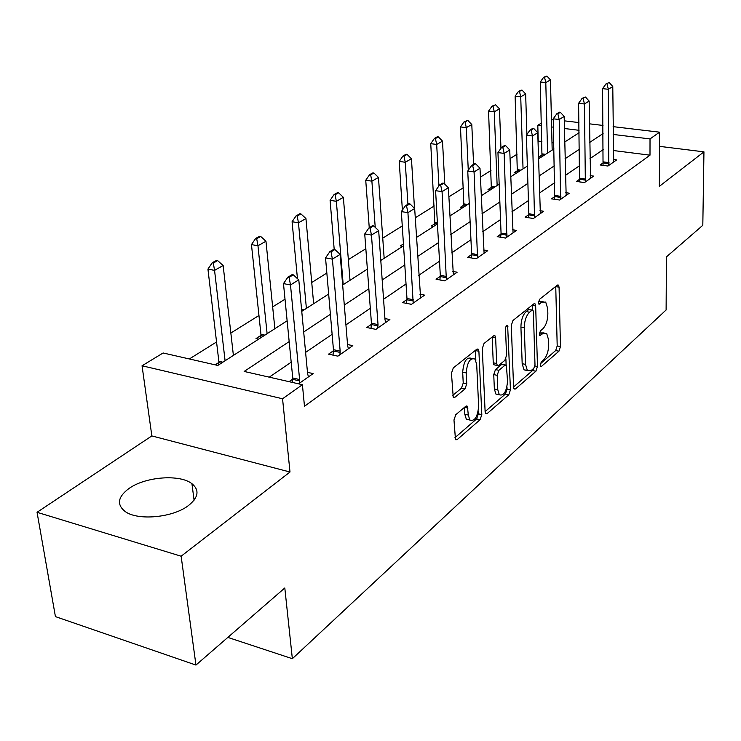<?xml version="1.0" encoding="UTF-8"?>
<svg xmlns="http://www.w3.org/2000/svg" width="741" height="741" viewBox="0 0 741 741"><rect width="100%" height="100%" fill="white"/><g stroke="black" fill="none" stroke-linecap="round" stroke-linejoin="round"><path stroke-width="1.11" d="M540.245 365.081L540.643 366.415L541.486 366.369L558.936 351.206L560.465 346.566L559.075 287.212L558.445 285.118L557.362 285.165L539.559 299.318L538.429 302.661L538.874 304.125L542.032 302.226L545.709 302.087L547.719 308.691L547.849 313.73C547.71 320.483 546.015 325.54 542.783 328.884L540.458 330.801L539.346 334.135L539.763 335.534L542.912 333.561L546.654 333.376L548.544 339.711L548.673 344.667C548.535 351.317 546.858 356.347 543.653 359.765L541.347 361.756L540.245 365.081M188.501 505.519C198.514 497.378 199.653 490.107 191.928 483.688C179.785 474.008 145.255 476.658 128.878 488.569C117.763 496.961 116.522 504.612 125.164 511.531C137.872 520.969 173.172 517.588 188.501 505.519M455.789 414.701L453.974 419.962L455.483 439.682L457.123 439.663L480.075 419.721L481.817 414.617L478.899 351.271L478.26 349.233L476.796 349.233L453.297 367.916L451.454 373.205L453.242 397.306L454.863 397.324L464.959 388.988L466.756 383.792L466.209 372.945C467.219 362.127 470.155 357.505 475.018 359.079L476.695 364.442L478.649 406.235C477.593 417.044 474.648 421.638 469.813 420.027L468.312 415.062L467.386 406.225L465.82 406.235L455.789 414.701M195.957 665.066L55.427 616.614L37.05 512.3L181.137 556.213L195.957 665.066L284.803 587.974L292.352 658.703L666.113 309.979L666.418 256.886L702.811 225.31L703.95 151.849L659.36 186.343L659.564 132.176L650.024 138.919L649.996 155.175L304.477 406.3L302.411 384.709L282.553 398.76L142.05 365.776L163.113 352.975L217.817 365.443L287.128 320.797M181.137 556.213L290 472.017L282.553 398.76M513.569 387.145L514.134 389.025L515.467 388.969L535.882 371.232L537.475 366.452L535.669 305.913L535.03 303.838L533.844 303.866L512.985 320.455L511.299 325.382L513.569 387.145M508.789 394.768L487.152 413.571L485.679 413.608L485.123 411.755L482.28 348.576L484.04 343.472L493.626 335.84L495.007 335.84L495.646 337.887L496.702 363.507L497.313 365.48L498.702 365.452L504.843 360.358L506.538 355.393L505.519 328.921C505.76 326.262 506.464 325.095 507.631 325.429L510.447 389.84L508.789 394.768L505.399 394.045L485.114 411.588M703.95 151.849L659.509 146.357M227.83 637.408L292.352 658.703M649.996 155.175L613.316 150.516M603.267 149.58L589.975 158.639M579.666 165.66L565.402 175.376M554.759 182.629L539.429 193.068M528.426 200.57L511.929 211.806M500.536 219.568L482.762 231.683M470.952 239.732L451.76 252.801M439.515 261.156L418.767 275.291M406.031 283.96L383.56 299.271M370.315 308.302L345.927 324.91M332.125 334.321L305.607 352.392M291.194 362.21L269.252 377.16M603.359 162.733L600.117 164.993L607.944 166.03L616.651 159.899L613.391 159.472M579.851 179.109L576.479 181.462L584.454 182.573L593.643 176.108L590.216 175.636M555.037 196.393L551.517 198.847L559.65 200.033L569.357 193.197L565.772 192.688M528.805 214.668L525.137 217.224L533.427 218.493L543.69 211.268L539.93 210.703M501.036 234.008L497.192 236.685L505.649 238.056L516.523 230.395L512.568 229.766M471.582 254.524L467.562 257.331L476.185 258.794L487.726 250.671L483.549 249.976M440.284 276.319L436.069 279.264L444.869 280.848L457.141 272.206L452.732 271.428M406.976 299.531L402.539 302.615L411.514 304.329L424.593 295.113L419.925 294.242M371.445 324.28L366.776 327.522L375.937 329.375L389.896 319.547L384.94 318.565M333.459 350.734L328.541 354.161L337.887 356.162L352.827 345.649L347.538 344.537M292.769 379.077L289.046 381.671M307.478 372.334L313.128 373.594L298.577 383.838M541.893 141.448L537.985 141.151M517.07 154.211L510.04 158.602M490.968 170.513L480.39 177.127M463.403 187.742L448.851 196.837M434.245 205.961L415.238 217.835M402.27 225.94L382.736 238.139M365.841 248.698L348.353 259.619M326.846 273.059L311.739 282.497M285.007 299.197L272.651 306.922M258.952 315.481L230.849 333.042M216.557 341.971L189.363 358.959M553.814 142.967L551.989 142.735M542.199 154.786L538.911 156.897L541.134 157.194M517.561 170.615L514.143 172.81L516.403 173.116M491.589 187.297L488.023 189.585L490.329 189.918M464.162 204.905L460.448 207.295L462.782 207.656M435.162 223.532L431.281 226.033L433.661 226.413M403.437 243.909L400.381 245.873L402.808 246.29M260.962 335.414L256.006 338.6L258.618 339.165M218.864 362.451L215.159 364.831M290 472.017L151.849 435.921L37.05 512.3M151.849 435.921L142.05 365.776M538.235 140.985L537.799 125.275L541.402 123.08M289.175 341.601L244.16 371.445L302.411 384.709M603.091 133.547L589.743 142.392M579.388 149.256L565.059 158.75M554.361 165.836L538.957 176.052M527.898 183.379L511.309 194.374M499.86 201.969L481.983 213.816M470.109 221.679L450.806 234.471M438.487 242.64L417.609 256.479M404.799 264.972L382.18 279.959M368.851 288.795L344.296 305.07M330.403 314.277L303.69 331.987M650.024 138.919L613.178 134.445M551.424 119.301L553.258 119.523M564.262 120.829L578.934 122.58M589.475 123.83L602.998 125.442M613.113 126.646L659.564 132.176M579.064 130.296L564.42 128.517M553.444 127.174L551.61 126.952M541.467 125.72L537.799 125.275M301.754 311.377L328.652 294.047M342.648 285.035L367.369 269.113M380.791 260.471L403.558 245.808M416.442 237.5L437.449 223.977M449.843 215.992L469.257 203.488M481.196 195.8L499.175 184.222M510.688 176.803L527.36 166.067M538.475 158.898L553.962 148.932M564.707 142.013L579.101 132.732M544.014 332.876L539.578 332.922L542.912 333.561M543.042 301.606L538.67 301.615L542.032 302.226M540.365 363.794L555.667 350.567L557.195 345.927L555.75 286.443M532.436 310.007L532.279 305.107M513.559 386.978L532.557 370.546L533.816 368.258M533.872 368.212L534.993 364.859L533.372 311.609L532.927 310.164L532.084 310.192L529.565 312.202C526.193 315.592 524.443 320.76 524.313 327.707L525.536 364.377L527.37 370.537L531.399 370.352L533.872 368.212M532.307 310.053L528.694 309.562L532.084 310.192M527.157 370.296L524.017 369.852L522.173 363.701L520.923 327.059C521.043 320.112 522.794 314.953 526.166 311.572L528.694 309.562M494.886 364.98L493.858 364.776L493.256 362.803L492.163 337.007M505.89 358.811L506.131 364.952M506.974 386.895L507.057 389.118L510.447 389.84M497.785 389.72L499.314 394.786C503.806 396.129 506.548 391.665 507.529 381.393L506.39 365.156L505.038 365.183L498.897 370.315L497.192 375.317L497.785 389.72L494.358 388.979L495.886 394.045L498.563 394.62M505.408 364.952L501.611 364.489L505.038 365.183M494.358 388.979L493.747 374.603L495.451 369.602L501.611 364.489M505.399 394.045L507.057 389.118M469.34 419.925L466.33 419.239L464.811 414.275L464.468 407.383M471.989 358.459L471.498 358.357C466.617 356.782 463.681 361.395 462.68 372.195L466.209 372.945M452.649 395.444L461.43 388.228L463.227 383.032L462.68 372.195M475.852 360.376L475.37 350.354M454.928 437.699L476.62 418.934L478.353 413.839L478.232 411.236M552.175 150.08L550.461 79.935L545.793 82.584L540.291 82.001L541.986 156.638M544.561 77.342L546.904 76.036L543.644 77.249L544.561 77.342L545.793 82.584L547.59 153.026M550.461 79.935L546.904 76.036M543.644 77.249L540.291 82.001M609.25 82.557L606.064 83.807L609.25 82.557L612.779 86.53L613.705 161.973M608.75 165.465L608.333 89.272L602.6 88.651L606.064 83.807M603.044 165.382L602.6 88.651M612.779 86.53L608.333 89.272L607.018 83.909M526.897 134.501L525.656 94.005L520.728 96.802L515.125 96.173L517.348 172.514M519.487 91.402L521.951 90.022L518.552 91.3L519.487 91.402L520.728 96.802L523.044 168.846M525.656 94.005L521.951 90.022M518.552 91.3L515.125 96.173M500.953 148.33L499.471 108.853L494.266 111.798L488.56 111.122L491.376 189.242M493.015 106.241L495.627 104.777L492.061 106.13L493.015 106.241L494.266 111.798L497.146 185.519M499.471 108.853L495.627 104.777M492.061 106.13L488.56 111.122M585.473 97.025L582.139 98.349L585.473 97.025L589.141 101.082L590.577 178.266M585.353 181.943L584.445 103.972L578.601 103.314L582.139 98.349M579.527 181.888L578.601 103.314M589.141 101.082L584.445 103.972L583.121 98.451M560.353 112.308L559.362 112.187L556.871 113.706L557.862 113.827L560.353 112.308L564.17 116.457L566.161 195.448M560.65 199.329L559.205 119.514L553.24 118.81L556.871 113.706M554.703 199.31L553.24 118.81M564.17 116.457L559.205 119.514L557.862 113.827M473.592 164.317L471.795 124.544L466.293 127.656L460.485 126.933L463.949 206.906M465.033 121.922L467.793 120.375L464.07 121.802L465.033 121.922L466.293 127.656L468.275 170.273M471.795 124.544L467.793 120.375M464.07 121.802L460.485 126.933M444.785 184.148L442.507 141.142L436.681 144.449L430.753 143.661L434.948 225.588M435.412 138.53L438.339 136.89L437.347 136.761L434.421 138.4L435.412 138.53L436.681 144.449L438.941 185.917M442.507 141.142L438.339 136.89M434.421 138.4L430.753 143.661M414.497 208.323L411.45 158.75L405.262 162.26L407.911 204.229M403.993 156.138L407.096 154.397L406.096 154.258L402.993 155.999L403.993 156.138L405.262 162.26L399.232 161.408L402.382 210.111M411.45 158.75L407.096 154.397M402.993 155.999L399.232 161.408M524.813 370.009L525.508 370.157M533.77 128.48L532.76 128.36L530.121 129.962L531.13 130.092L533.77 128.48L537.744 132.722L540.365 213.612M534.53 217.724L532.483 135.964L526.406 135.205L530.121 129.962M528.463 217.734L528.833 213.769L526.406 135.205M537.744 132.722L532.483 135.964L531.13 130.092M505.594 145.625L504.556 145.495L501.759 147.2L502.796 147.329L505.594 145.625L509.734 149.969L513.05 232.841M506.872 237.194L504.158 153.406L497.952 152.581L501.759 147.2M500.675 237.25L501.055 233.091L497.952 152.581M509.734 149.969L504.158 153.406L502.796 147.329M475.676 163.835L474.62 163.687L471.637 165.502L472.693 165.641L475.676 163.835L480.001 168.272L484.095 253.227M477.537 257.84L474.073 171.921L467.747 171.032L471.637 165.502M471.211 257.951L471.6 253.579L467.747 171.032M480.001 168.272L474.073 171.921L472.693 165.641M443.84 183.203L442.766 183.046L439.598 184.972L440.673 185.13L443.84 183.203L448.379 187.742L453.344 274.874M446.369 279.792L442.062 191.632L435.597 190.669L439.598 184.972M439.904 279.95L440.302 275.356L435.597 190.669M448.379 187.742L442.062 191.632L440.673 185.13M409.921 203.849L408.819 203.673L405.438 205.729L406.54 205.905L409.921 203.849L414.664 208.499L420.61 297.919M413.182 303.152L407.93 212.648L401.335 211.602L405.438 205.729M406.577 303.384L406.976 298.53L401.335 211.602M414.664 208.499L407.93 212.648L406.54 205.905M373.686 225.894L372.566 225.709L368.944 227.913L370.065 228.098L373.686 225.894L378.67 230.655L385.014 319.677L385.718 322.492M377.78 328.078L378.021 324.577L371.463 235.092L364.729 233.961L368.944 227.913M371.028 328.383L371.436 323.252L364.729 233.961M378.67 230.655L371.463 235.092L370.065 228.098M334.886 249.504L333.746 249.3L329.865 251.662L331.014 251.857L334.886 249.504L340.138 254.385L347.649 345.862L348.427 348.742M339.934 354.726L340.165 351.114L332.413 259.137L325.54 257.905L329.865 251.662M333.033 355.124L333.45 349.678L325.54 257.905M340.138 254.385L332.413 259.137L331.014 251.857M384.162 258.303L378.466 177.451L371.889 181.174L375.224 227.367M370.62 174.848L373.918 172.996L372.89 172.848L369.592 174.7L370.62 174.848L371.889 181.174L365.739 180.267L369.25 227.728M378.466 177.451L373.918 172.996M369.592 174.7L365.739 180.267M350.011 280.293L343.37 197.347L336.358 201.32L343.203 284.683M335.089 194.763L338.6 192.79L337.563 192.632L334.043 194.596L335.089 194.763L336.358 201.32L330.097 200.329L334.2 249.384M343.37 197.347L338.6 192.79M334.043 194.596L330.097 200.329M313.656 303.708L305.95 218.558L298.466 222.8L306.394 308.386M297.197 216.001L300.948 213.899L299.883 213.723L296.131 215.826L297.197 216.001L298.466 222.8L292.084 221.726L297.447 278.625M305.95 218.558L300.948 213.899M296.131 215.826L292.084 221.726M274.874 328.689L265.963 241.233L257.961 245.771L251.458 244.604L260.943 334.274L260.749 337.794M256.692 238.704L260.712 236.453L259.628 236.268L255.608 238.519L256.692 238.704L257.961 245.771L267.112 333.691M265.963 241.233L260.712 236.453M255.608 238.519L251.458 244.604M233.396 355.402L223.143 265.51L214.557 270.372L207.934 269.103L218.836 361.284L218.651 364.905M213.306 263.027L217.613 260.619L216.502 260.406L212.195 262.823L213.306 263.027L214.557 270.372L225.088 360.756M223.143 265.51L217.613 260.619M212.195 262.823L207.934 269.103M293.26 274.837L292.093 274.615L287.925 277.143L289.101 277.366L293.26 274.837L298.79 279.839L307.626 373.918L308.488 376.863M299.373 383.273L299.605 379.549L290.491 284.942L283.479 283.599L287.925 277.143M292.454 382.449L292.751 377.993L283.479 283.599M298.79 279.839L290.491 284.942L289.101 277.366M540.467 366.156L541.486 366.369M538.716 303.921L539.689 304.097M539.596 335.303L540.597 335.497M555.759 286.628L559.075 287.212M557.195 345.927L560.465 346.566M555.667 350.567L558.936 351.206M532.288 305.301L535.669 305.913M534.909 365.934L537.475 366.452M532.557 370.546L535.882 371.232M513.874 388.636L515.467 388.969M526.166 311.572L529.565 312.202M520.923 327.059L524.313 327.707M522.173 363.701L525.536 364.377M485.411 413.182L487.152 413.571M492.172 337.211L495.646 337.887M493.256 362.803L496.702 363.507M505.983 326.475L508.076 326.874M495.451 369.602L498.897 370.315M493.747 374.603L497.192 375.317M464.514 407.346L467.96 408.115M464.811 414.275L468.312 415.062M463.227 383.032L466.756 383.792M461.43 388.228L464.959 388.988M452.983 396.907L454.863 397.324M475.389 350.558L478.899 351.271M478.353 413.839L481.817 414.617M476.62 418.934L480.075 419.721M455.206 439.209L457.123 439.663M542.18 154.897L544.264 155.175M542.227 153.887L545.589 154.323M609.028 162.64L603.396 161.899M608.972 163.678L603.341 162.937M517.551 170.726L519.663 171.023M517.588 169.689L521.006 170.152M491.57 187.408L493.728 187.723M491.616 186.343L495.09 186.843M585.622 179.044L579.888 178.257M585.566 180.109L579.832 179.322M560.918 196.365L555.074 195.522M560.863 197.458L555.018 196.606M464.153 205.025L466.348 205.368M464.181 203.932L467.728 204.47M435.152 223.662L437.385 224.014M435.18 222.541L437.385 222.893M534.798 214.677L528.833 213.769M534.752 215.798L528.787 214.89M507.14 234.063L501.055 233.091M507.094 235.212L501.018 234.239M477.797 254.635L471.6 253.579M477.76 255.812L471.563 254.756M446.628 276.486L440.302 275.356M446.591 277.699L440.265 276.569M413.432 299.753L406.976 298.53M413.404 300.994L406.948 299.772M378.021 324.577L371.436 323.252M378.003 325.855L371.417 324.53M340.165 351.114L333.45 349.678M340.156 352.429L333.441 350.993M301.67 310.544L302.717 310.757M301.55 309.275L304.199 309.803M260.952 335.562L263.398 336.081M260.943 334.274L264.898 335.117M218.854 362.599L221.346 363.164M218.836 361.284L222.865 362.192M299.605 379.549L292.751 377.993M299.596 380.902L292.741 379.355M191.928 483.688L194.077 500.184M557.658 284.979L558.445 285.118M534.159 303.671L535.03 303.838M524.017 369.852L527.37 370.537M493.969 335.636L495.007 335.84M493.858 364.776L497.313 365.48M506.937 325.299L507.631 325.429M495.886 394.045L499.314 394.786M466.237 405.966L467.386 406.225M466.33 419.239L469.813 420.027M477.148 349.011L478.26 349.233"/></g></svg>
